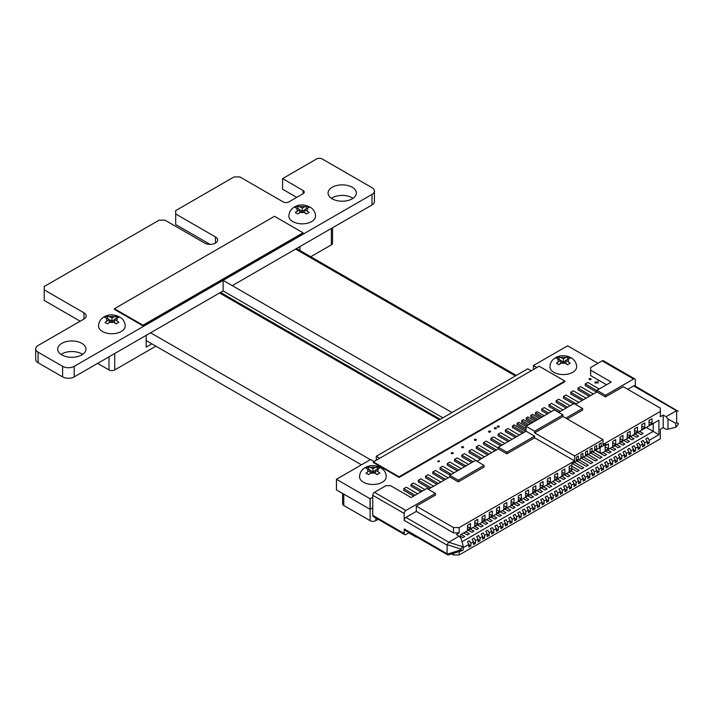 <?xml version="1.0" encoding="UTF-8"?>
<svg xmlns="http://www.w3.org/2000/svg" width="714" height="714" viewBox="0 0 714 714"><rect width="100%" height="100%" fill="white"/><g stroke="black" fill="none" stroke-linecap="round" stroke-linejoin="round"><path stroke-width="1.07" d="M35.7 348.843L35.7 359.401A8.202 4.73 0 0 0 38.092 362.748L62.618 376.903A8.202 4.73 0 0 0 74.202 376.903L223.107 290.928L223.107 280.37L372.021 194.395A8.202 4.73 0 0 0 374.413 191.057A8.202 4.73 0 0 0 372.021 187.711L322.344 159.026A4.15 2.401 0 0 0 316.481 159.026L282.583 178.625L303.093 190.486A3.936 2.267 180 0 1 304.244 192.093A3.936 2.267 180 0 1 303.093 193.708L288.804 201.955A3.945 2.276 180 0 1 283.235 201.955L239.886 176.929L234.022 176.929L175.689 210.63L175.715 213.986L215.45 236.923A7.577 4.373 180 0 1 217.663 240.011A7.577 4.373 180 0 1 212.986 244.054A7.577 4.373 180 0 1 204.731 243.108L165.005 220.171L159.133 220.171L44.232 286.501L44.232 289.893L83.966 312.83A7.559 4.364 180 0 1 86.189 315.918A7.559 4.364 180 0 1 83.966 319.015L38.092 345.496A8.202 4.73 0 0 0 35.7 348.843A8.202 4.73 0 0 0 38.092 352.18L62.618 366.344A8.202 4.73 0 0 0 74.202 366.344L223.107 280.37L452.033 412.531L376.296 456.255L379.669 458.281M282.61 189.148L282.61 178.67M282.61 189.228L296.729 197.376M175.689 224.499L175.715 213.986M175.715 224.544L210.086 244.384M44.206 300.407L44.232 289.893M44.232 300.451L80.173 321.202M38.092 362.748L38.092 352.18M223.107 290.928L442.885 417.806M376.296 460.227L376.296 456.335M374.118 461.485L370.593 459.548L336.437 479.29L370.057 498.729L372.753 497.265M336.464 489.813L336.464 479.335M336.464 489.893L370.057 509.287L370.057 498.729M378.143 519.301L375.796 520.658A4.043 2.329 180 0 1 370.084 520.658L370.209 498.729M370.209 509.296L372.753 507.824M597.984 363.283L567.585 345.817L533.474 365.506L536.839 367.54M533.474 369.486L533.474 365.595M531.278 370.753L527.753 368.808L452.033 412.522L223.116 280.37M232.264 285.645L372.021 204.963A8.202 4.73 0 0 0 374.413 201.616L374.413 191.057M353.011 198.313A14.146 8.166 0 0 0 331.43 198.313M332.215 198.813A14.146 8.166 0 0 0 347.638 200.58A14.146 8.166 0 0 0 356.366 193.039A14.146 8.166 0 0 0 342.22 184.872A14.146 8.166 0 0 0 328.074 193.039A14.146 8.166 0 0 0 332.215 198.813M595.137 382.9A1.026 0.589 0 0 0 596.886 382.481A1.026 0.589 0 0 0 594.833 382.481A1.026 0.589 0 0 0 595.137 382.9M589.327 379.545A1.026 0.589 0 0 0 591.076 379.125A1.026 0.589 0 0 0 589.023 379.125A1.026 0.589 0 0 0 589.327 379.545M497.56 426.99A1.026 0.589 0 0 0 499.309 426.57A1.026 0.589 0 0 0 497.256 426.57A1.026 0.589 0 0 0 497.56 426.99M494.659 428.668A1.026 0.589 0 0 0 496.409 428.248A1.026 0.589 0 0 0 494.356 428.248A1.026 0.589 0 0 0 494.659 428.668M82.637 354.421A14.146 8.166 0 0 0 61.056 354.421M61.841 354.912A14.146 8.166 0 0 0 77.255 356.679A14.146 8.166 0 0 0 85.992 349.137A14.146 8.166 0 0 0 71.846 340.971A14.146 8.166 0 0 0 57.7 349.137A14.146 8.166 0 0 0 61.841 354.912M461.842 447.616A1.026 0.589 0 0 0 463.591 447.196A1.026 0.589 0 0 0 461.539 447.196A1.026 0.589 0 0 0 461.842 447.616M488.849 432.024A1.026 0.589 0 0 0 490.598 431.604A1.026 0.589 0 0 0 488.546 431.604A1.026 0.589 0 0 0 488.849 432.024M474.623 440.235A1.026 0.589 0 0 0 476.372 439.815A1.026 0.589 0 0 0 474.319 439.815A1.026 0.589 0 0 0 474.623 440.235M451.534 453.568A1.026 0.589 0 0 0 453.283 453.149A1.026 0.589 0 0 0 451.23 453.149A1.026 0.589 0 0 0 451.534 453.568M437.736 461.53A1.026 0.589 0 0 0 439.494 461.11A1.026 0.589 0 0 0 437.736 461.53M562.971 416.503L534.616 432.871L534.616 431.22L562.971 414.852L562.971 416.503L602.982 439.601L574.627 455.969L534.616 432.871M565.827 418.154L582.606 408.462L582.606 410.113L567.255 418.975M484.021 465.376L484.021 467.027L458.299 481.879L458.299 480.227L484.021 465.376L475.453 460.432L449.722 475.283L449.722 476.934L428.284 489.304M506.886 453.827L506.886 452.176L534.616 436.174L534.616 437.825L506.886 453.827L498.318 448.874L498.318 447.232L526.039 431.22L526.039 426.267L554.394 409.898L562.971 414.852M635.308 386.122L635.308 380.018A2.428 1.401 120 0 0 634.808 378.902A2.428 1.401 120 0 0 633.595 379.027L605.472 395.261L596.895 390.308L611.22 382.044L590.639 370.164L590.639 367.523L602.152 360.873A2.428 1.401 -60 0 1 603.366 360.748L634.808 378.902M459.182 551.583L459.182 554.974L660.352 438.824L660.352 429.257L663.208 427.606L663.208 415.066L666.064 416.717L676.586 410.657L678.184 411.3L634.808 385.837A2.428 1.401 120 0 0 633.595 385.953L627.767 389.326M605.472 395.261L605.472 396.913L623.188 386.685L660.352 408.131L660.352 411.434L602.982 444.554L602.982 439.601M405.909 510.483A2.428 1.401 120 0 0 404.195 513.446L404.195 520.381A2.428 1.401 -60 0 1 405.909 517.409L416.307 511.402L416.307 506.128L435.433 495.088L435.433 493.436L426.856 488.483L411.139 497.56L390.558 485.681L385.988 485.681L374.466 492.33L405.909 510.483L435.433 493.436M404.695 534.625L373.252 516.472A2.428 1.401 -60 0 1 372.753 515.365L404.195 533.519A2.428 1.401 120 0 0 404.695 534.625A2.428 1.401 120 0 0 405.909 534.509L409.14 532.644M404.195 533.519L404.195 528.967A2.428 1.401 120 0 0 404.695 530.074L447.714 554.903L447.062 553.716L404.195 528.967M460.61 536.321L462.788 537.58L464.787 536.419L461.182 534.34M468.902 544.809L470.901 545.96L468.902 547.111L468.902 544.407L467.474 541.935L469.473 540.775L470.901 543.256L473.48 541.765L472.043 539.293L474.051 538.142L475.479 540.614L475.479 543.318L473.48 544.479L473.48 541.765M470.901 545.96L470.901 543.256M574.627 455.969L574.627 460.923L459.182 527.575L459.182 532.858L456.326 534.509L459.182 536.16L448.678 542.229L447.16 544.684L447.062 553.716M663.208 415.066L660.352 416.717L660.352 411.434M489.313 512.625L492.285 510.912L492.285 515.731L489.313 517.445L489.313 512.625M547.388 479.094L550.36 477.38L550.36 482.2L547.388 483.913L547.388 479.094M649.035 420.412L652.007 418.699L652.007 423.518L649.035 425.232L649.035 420.412M641.77 424.607L644.742 422.884L644.742 427.704L641.77 429.426L641.77 424.607M634.514 428.793L637.486 427.079L637.486 431.899L634.514 433.612L634.514 428.793M627.249 432.987L630.221 431.274L630.221 436.084L627.249 437.807L627.249 432.987M619.993 437.182L622.965 435.46L622.965 440.279L619.993 441.993L619.993 437.182M612.728 441.368L615.7 439.654L615.7 444.474L612.728 446.188L612.728 441.368M467.527 525.201L470.508 523.487L470.508 528.306L467.527 530.02L467.527 525.201M474.792 521.006L477.764 519.292L477.764 524.112L474.792 525.825L474.792 521.006M482.048 516.82L485.02 515.097L485.02 519.917L482.048 521.639L482.048 516.82M496.569 508.43L499.541 506.717L499.541 511.536L496.569 513.25L496.569 508.43M503.834 504.245L506.806 502.522L506.806 507.342L503.834 509.064L503.834 504.245M511.09 500.05L514.062 498.336L514.062 503.156L511.09 504.869L511.09 500.05M518.355 495.855L521.327 494.142L521.327 498.961L518.355 500.675L518.355 495.855M525.611 491.669L528.583 489.956L528.583 494.766L525.611 496.489L525.611 491.669M532.867 487.475L535.848 485.761L535.848 490.58L532.867 492.294L532.867 487.475M540.132 483.289L543.104 481.566L543.104 486.386L540.132 488.099L540.132 483.289M554.653 474.899L557.625 473.186L557.625 478.005L554.653 479.719L554.653 474.899M561.909 470.713L564.881 468.991L564.881 473.81L561.909 475.533L561.909 470.713M460.61 537.874L460.61 534.67L571.771 470.499L571.771 469.839L569.174 471.338L569.174 466.519L571.771 465.019L571.771 463.895L576.376 461.235L576.376 457.21L578.376 456.059L578.376 460.084L580.946 458.593L580.946 454.568L582.945 453.417L582.945 457.442L585.525 455.96L585.525 451.926L587.524 450.775L587.524 454.8L590.094 453.319L590.094 449.293L592.093 448.133L592.093 452.158L594.664 450.677L594.664 446.652L596.672 445.491L596.672 449.525L599.242 448.035L599.242 444.01L601.242 442.858L601.242 446.884L605.847 444.224L602.411 446.205M463.19 547.709L468.902 544.407M475.479 540.614L478.05 539.124L476.622 536.651L478.621 535.5L480.049 537.972L480.049 540.676L478.05 541.837L478.05 539.124M480.049 537.972L482.619 536.491L481.191 534.01L483.191 532.858L484.627 535.33L484.627 538.035L482.619 539.195L482.619 536.491M484.627 535.33L487.198 533.849L485.77 531.368L487.769 530.216L489.197 532.689L489.197 535.402L487.198 536.553L487.198 533.849M489.197 532.689L491.767 531.207L490.339 528.735L492.339 527.575L493.767 530.056L493.767 532.76L491.767 533.911L491.767 531.207M493.767 530.056L496.346 528.565L494.909 526.093L496.917 524.933L498.345 527.414L498.345 530.118L496.346 531.27L496.346 528.565M498.345 527.414L500.916 525.923L499.488 523.451L501.487 522.3L502.915 524.772L502.915 527.476L500.916 528.637L500.916 525.923M502.915 524.772L505.485 523.282L504.057 520.809L506.056 519.658L507.493 522.13L507.493 524.835L505.485 525.995L505.485 523.282M507.493 522.13L510.064 520.649L508.636 518.168L510.635 517.016L512.063 519.489L512.063 522.193L510.064 523.353L510.064 520.649M512.063 519.489L514.633 518.007L513.205 515.526L515.205 514.375L516.633 516.847L516.633 519.56L514.633 520.711L514.633 518.007M516.633 516.847L519.212 515.365L517.784 512.893L519.783 511.733L521.211 514.214L521.211 516.918L519.212 518.069L519.212 515.365M521.211 514.214L523.781 512.723L522.353 510.251L524.353 509.091L525.781 511.572L525.781 514.276L523.781 515.428L523.781 512.723M525.781 511.572L528.351 510.082L526.923 507.609L528.931 506.458L530.359 508.93L530.359 511.635L528.351 512.795L528.351 510.082M530.359 508.93L532.93 507.44L531.502 504.968L533.501 503.816L534.929 506.288L534.929 508.993L532.93 510.153L532.93 507.44M534.929 506.288L537.499 504.807L536.071 502.326L538.07 501.174L539.498 503.647L539.498 506.351L537.499 507.511L537.499 504.807M539.498 503.647L542.078 502.165L540.65 499.684L542.649 498.533L544.077 501.005L544.077 503.718L542.078 504.869L542.078 502.165M544.077 501.005L546.647 499.523L545.219 497.051L547.219 495.891L548.647 498.372L548.647 501.076L546.647 502.228L546.647 499.523M548.647 498.372L551.217 496.882L549.789 494.409L551.797 493.249L553.225 495.73L553.225 498.434L551.217 499.586L551.217 496.882M553.225 495.73L555.795 494.24L554.367 491.767L556.367 490.616L557.795 493.088L557.795 495.793L555.795 496.953L555.795 494.24M557.795 493.088L560.365 491.598L558.937 489.126L560.936 487.974L562.364 490.447L562.364 493.151L560.365 494.311L560.365 491.598M562.364 490.447L564.944 488.965L563.516 486.484L565.515 485.333L566.943 487.805L566.943 490.509L564.944 491.669L564.944 488.965M566.943 487.805L569.513 486.323L568.085 483.842L570.084 482.691L571.512 485.163L571.512 487.876L569.513 489.028L569.513 486.323M571.512 485.163L574.092 483.681L572.655 481.209L574.663 480.049L576.091 482.53L576.091 485.234L574.092 486.386L574.092 483.681M576.091 482.53L578.661 481.04L577.233 478.567L579.232 477.407L580.66 479.888L580.66 482.593L578.661 483.744L578.661 481.04M580.66 479.888L583.231 478.398L581.803 475.926L583.802 474.774L585.239 477.247L585.239 479.951L583.231 481.111L583.231 478.398M585.239 477.247L587.809 475.756L586.381 473.284L588.381 472.132L589.809 474.605L589.809 477.309L587.809 478.469L587.809 475.756M589.809 474.605L592.379 473.123L590.951 470.642L592.95 469.491L594.378 471.963L594.378 474.667L592.379 475.827L592.379 473.123M594.378 471.963L596.958 470.481L595.521 468L597.529 466.849L598.957 469.321L598.957 472.034L596.958 473.186L596.958 470.481M598.957 469.321L601.527 467.84L600.099 465.367L602.098 464.207L603.526 466.688L603.526 469.393L601.527 470.544L601.527 467.84M603.526 466.688L606.097 465.198L604.669 462.726L606.668 461.565L608.105 464.046L608.105 466.751L606.097 467.902L606.097 465.198M608.105 464.046L610.675 462.556L609.247 460.084L611.246 458.924L612.674 461.405L612.674 464.109L610.675 465.269L610.675 462.556M612.674 461.405L615.245 459.914L613.817 457.442L615.816 456.291L617.244 458.763L617.244 461.467L615.245 462.627L615.245 459.914M617.244 458.763L619.823 457.281L618.386 454.8L620.395 453.649L621.823 456.121L621.823 458.825L619.823 459.986L619.823 457.281M621.823 456.121L624.393 454.639L622.965 452.158L624.964 451.007L626.392 453.479L626.392 456.192L624.393 457.344L624.393 454.639M626.392 453.479L628.963 451.998L627.535 449.525L629.534 448.365L630.971 450.837L630.971 453.551L628.963 454.702L628.963 451.998M630.971 450.837L633.541 449.356L632.113 446.884L634.112 445.723L635.54 448.205L635.54 450.909L633.541 452.06L633.541 449.356M635.54 448.205L638.111 446.714L636.683 444.242L638.682 443.082L640.11 445.563L640.11 448.267L638.111 449.418L638.111 446.714M640.11 445.563L642.689 444.072L641.261 441.6L643.26 440.449L644.688 442.921L644.688 445.625L642.689 446.786L642.689 444.072M644.688 442.921L647.259 441.439L645.831 438.958L647.83 437.807L649.258 440.279L649.258 442.983L647.259 444.144L647.259 441.439M649.258 440.279L658.924 434.701L658.924 420.18L605.847 450.829L605.847 450.168L605.097 450.168L605.097 445.349L605.847 445.349L605.847 444.224M605.847 445.349L608.444 443.849L608.444 448.66L605.847 450.168M453.47 553.35L453.47 554.974L451.65 553.921M453.47 554.974L459.182 554.974M416.307 537.151L408.819 532.822M575.457 404.338L596.895 391.959L596.895 390.308M558.678 412.38L574.029 403.517L582.606 408.462M476.881 461.253L498.318 448.874M666.064 416.717L667.974 419.011L667.974 429.168L666.064 429.257L663.208 427.606M667.974 429.168L675.783 427.275L675.783 423.313L676.702 422.786L678.3 423.366L678.3 424.321L675.783 427.275M667.974 419.011L675.783 423.313M660.352 416.717L660.352 413.415M605.472 396.913L596.895 391.959M534.616 431.22L526.039 426.267M574.627 460.923L534.616 437.825M534.616 436.174L526.039 431.22M458.299 481.879L449.722 476.934M459.182 527.575L453.47 527.575L416.307 506.128M458.299 480.227L449.722 475.283M506.886 452.176L498.318 447.232M372.753 515.365L372.753 495.302A2.428 1.401 -60 0 1 374.466 492.33M453.47 527.575L453.47 532.858L416.307 511.402M453.47 532.858L459.182 532.858M461.753 550.78L463.19 550.021L463.19 546.058L461.092 538.454L459.182 536.16M448.678 554.769L447.714 554.903M462.27 550.548L460.673 549.967L462.27 546.585L448.678 542.229M463.19 546.058L462.27 546.585M606.525 384.748L590.639 375.573L590.639 370.164M598.064 383.168L598.064 379.866M599.18 388.996L587.809 382.427L585.239 383.909L596.895 390.638M596.609 392.129L585.239 385.56L585.239 383.909M593.352 394.012L580.544 386.613L577.974 388.104L590.781 395.494M589.353 396.315L577.974 389.755L577.974 388.104M586.096 398.198L573.288 390.808L570.718 392.289L583.516 399.688M582.089 400.509L570.718 393.941L570.718 392.289M578.831 402.393L566.024 395.003L563.453 396.484L576.26 403.874M573.404 403.874L563.453 398.135L563.453 396.484M570.147 405.757L558.767 399.188L556.197 400.679L567.568 407.239M566.14 408.069L556.197 402.321L556.197 400.679M562.882 409.952L551.511 403.383L548.932 404.865L560.311 411.434M558.884 412.264L548.932 406.516L548.932 404.865M551.333 411.666L544.246 407.569L541.676 409.06L548.763 413.147M547.335 413.977L541.676 410.711L541.676 409.06M519.319 435.103L507.949 428.534L505.378 430.015L516.749 436.584M515.321 437.405L505.378 431.667L505.378 430.015M512.063 439.288L500.684 432.72L498.113 434.21L509.493 440.779M508.065 441.6L498.113 435.861L498.113 434.21M504.807 443.483L493.428 436.914L490.857 438.396L502.228 444.965M500.8 445.795L490.857 440.047L490.857 438.396M498.318 448.115L486.172 441.109L483.592 442.591L496.4 449.981M494.972 450.811L483.592 444.242L483.592 442.591M491.714 452.694L478.907 445.295L476.336 446.786L489.144 454.175M487.707 454.996L476.336 448.437L476.336 446.786M484.449 456.88L471.651 449.49L469.071 450.971L481.879 458.37M480.451 459.191L469.071 452.622L469.071 450.971M477.193 461.074L464.386 453.676L461.815 455.166L473.195 461.735M471.758 462.556L461.815 456.817L461.815 455.166M468.5 464.439L457.13 457.87L454.55 459.361L465.93 465.921M464.502 466.751L454.55 461.003L454.55 459.361M461.244 468.634L449.865 462.065L447.294 463.547L458.674 470.115M457.246 470.945L447.294 465.198L447.294 463.547M453.979 472.82L442.609 466.251L440.038 467.741L451.409 474.31M449.981 475.131L440.038 469.393L440.038 467.741M448.151 477.836L435.344 470.446L432.773 471.927L445.581 479.326M444.153 480.147L432.773 473.578L432.773 471.927M440.895 482.03L428.088 474.64L425.517 476.122L438.316 483.512M436.888 484.342L425.517 477.773L425.517 476.122M433.63 486.225L420.823 478.826L418.252 480.317L431.06 487.707M429.632 488.537L418.252 481.968L418.252 480.317M424.946 489.59L413.567 483.021L410.996 484.503L422.367 491.071M420.939 491.901L410.996 486.154L410.996 484.503M417.681 493.776L406.311 487.216L403.731 488.697L415.111 495.266M413.683 496.087L403.731 490.348L403.731 488.697M544.193 415.789L537.098 411.701L535.384 412.692L542.479 416.78M541.042 417.61L535.384 414.343L535.384 412.692M539.614 418.431L532.528 414.343L530.814 415.325L537.901 419.421M536.473 420.243L530.814 416.976L530.814 415.325M535.045 421.073L527.958 416.976L526.236 417.967L533.331 422.063M531.903 422.884L526.236 419.618L526.236 417.967M530.466 423.714L523.38 419.618L521.666 420.608L528.753 424.705M527.325 425.526L521.666 422.26L521.666 420.608M526.039 426.436L518.81 422.26L517.097 423.25L526.039 428.418M526.039 430.069L517.097 424.901L517.097 423.25M525.611 431.47L514.232 424.901L512.518 425.892L523.897 432.461M522.469 433.282L512.518 427.543L512.518 425.892M489.313 514.999L490.17 514.508L492.285 515.731M490.17 514.508A1.615 0.937 -120 0 0 489.358 514.428L489.313 514.455M600.126 447.526L600.126 452.81L595.556 450.168M600.126 452.81L602.411 452.81L605.847 450.829M655.488 422.161L658.924 420.18M576.376 459.254L578.09 460.244L576.091 461.405M571.771 464.591L571.771 469.839M571.771 469.41L569.174 467.902M582.945 457.442L580.66 458.763M587.524 454.8L585.239 456.121M592.093 452.158L589.809 453.479M596.672 449.525L594.378 450.837M601.242 446.884L598.957 448.205M580.946 456.621L582.66 457.612M585.525 453.979L587.238 454.97M590.094 451.337L591.808 452.328M594.664 448.695L596.386 449.686M599.242 446.054L600.956 447.044M605.097 446.732L608.444 448.66M658.924 434.701L646.349 427.445M653.203 423.482L653.203 431.399L462.012 541.783M465.76 531.698L469.357 533.777L467.358 534.938L463.761 532.858M470.33 529.065L473.935 531.145L471.936 532.296L468.33 530.216M474.908 526.423L478.505 528.503L476.506 529.654L472.909 527.575M479.478 523.781L483.083 525.861L481.075 527.012L477.479 524.933M484.056 521.14L487.653 523.219L485.654 524.379L482.048 522.3M488.626 518.498L492.223 520.577L490.223 521.738L486.627 519.658M493.195 515.856L496.801 517.936L494.802 519.096L491.196 517.016M497.774 513.223L501.371 515.303L499.372 516.454L495.775 514.375M502.344 510.581L505.949 512.661L503.941 513.812L500.344 511.733M506.922 507.94L510.519 510.019L508.52 511.17L504.914 509.091M511.492 505.298L515.089 507.377L513.089 508.529L509.493 506.458M516.061 502.656L519.667 504.736L517.668 505.896L514.062 503.816M520.64 500.014L524.237 502.094L522.237 503.254L518.641 501.174M525.209 497.381L528.815 499.461L526.816 500.612L523.21 498.533M529.788 494.74L533.385 496.819L531.386 497.97L527.78 495.891M534.358 492.098L537.963 494.177L535.955 495.329L532.358 493.249M538.927 489.456L542.533 491.535L540.534 492.687L536.928 490.616M543.506 486.814L547.102 488.894L545.103 490.054L541.507 487.974M548.075 484.172L551.681 486.252L549.682 487.412L546.076 485.333M552.654 481.539L556.251 483.619L554.251 484.77L550.646 482.691M557.223 478.898L560.829 480.977L558.821 482.129L555.224 480.049M561.793 476.256L565.399 478.335L563.4 479.487L559.794 477.407M566.372 473.614L569.968 475.694L567.969 476.845L564.372 474.765M570.941 470.972L574.547 473.052L572.548 474.212L568.942 472.132M571.771 466.171L579.116 470.41L577.117 471.57L571.771 468.482M574.377 462.395L583.695 467.777L581.687 468.928L572.369 463.547M578.947 459.754L588.265 465.135L586.265 466.287L576.948 460.905M583.516 457.112L592.834 462.494L590.835 463.645L581.517 458.272M588.095 454.47L597.413 459.852L595.414 461.003L586.096 455.63M592.665 451.828L601.982 457.21L599.983 458.37L590.665 452.988M602.955 452.489L606.561 454.568L604.553 455.728L595.235 450.347M607.525 449.856L611.13 451.935L609.131 453.087L605.526 451.007M612.103 447.214L615.7 449.293L613.701 450.445L610.104 448.365M616.673 444.572L620.279 446.652L618.279 447.803L614.674 445.723M621.251 441.93L624.848 444.01L622.849 445.161L619.252 443.082M625.821 439.288L629.427 441.368L627.419 442.528L623.822 440.449M630.4 436.647L633.996 438.726L631.997 439.886L628.391 437.807M634.969 434.014L638.566 436.093L636.567 437.245L632.97 435.165M639.539 431.372L643.144 433.452L641.145 434.603L637.54 432.523M467.527 526.584L470.508 528.306M474.792 522.398L477.764 524.112M482.048 518.203L485.02 519.917M473.48 542.167L475.479 543.318M478.05 539.525L480.049 540.676M482.619 536.883L484.627 538.035M487.198 534.242L489.197 535.402M491.767 531.6L493.767 532.76M496.346 528.967L498.345 530.118M500.916 526.325L502.915 527.476M505.485 523.683L507.493 524.835M510.064 521.041L512.063 522.193M514.633 518.4L516.633 519.56M519.212 515.758L521.211 516.918M523.781 513.125L525.781 514.276M528.351 510.483L530.359 511.635M532.93 507.841L534.929 508.993M537.499 505.2L539.498 506.351M542.078 502.558L544.077 503.718M546.647 499.916L548.647 501.076M551.217 497.283L553.225 498.434M555.795 494.641L557.795 495.793M560.365 492L562.364 493.151M564.944 489.358L566.943 490.509M569.513 486.716L571.512 487.876M574.092 484.074L576.091 485.234M578.661 481.432L580.66 482.593M583.231 478.799L585.239 479.951M587.809 476.158L589.809 477.309M592.379 473.516L594.378 474.667M596.958 470.874L598.957 472.034M601.527 468.232L603.526 469.393M606.097 465.59L608.105 466.751M610.675 462.958L612.674 464.109M615.245 460.316L617.244 461.467M619.823 457.674L621.823 458.825M624.393 455.032L626.392 456.192M628.963 452.39L630.971 453.551M633.541 449.749L635.54 450.909M638.111 447.116L640.11 448.267M642.689 444.474L644.688 445.625M647.259 441.832L649.258 442.983M612.728 442.751L615.7 444.474M619.993 438.566L622.965 440.279M627.249 434.371L630.221 436.084M634.514 430.185L637.486 431.899M641.77 425.99L644.742 427.704M649.035 421.796L652.007 423.518M561.909 472.097L564.881 473.81M554.653 476.292L557.625 478.005M547.388 481.468L548.245 480.977A1.615 0.937 -120 0 0 547.442 480.897L547.388 480.924M548.245 480.977L550.36 482.2M540.132 484.672L543.104 486.386M532.867 488.867L535.848 490.58M525.611 493.053L528.583 494.766M518.355 497.247L521.327 498.961M511.09 501.433L514.062 503.156M503.834 505.628L506.806 507.342M496.569 509.823L499.541 511.536M370.084 520.658L343.782 505.476A4.043 2.329 180 0 1 342.604 503.825L342.604 493.436M539.141 366.211L564.863 381.062L399.09 476.774L373.36 461.922L539.141 366.211M399.09 476.774L399.09 477.434L564.863 381.722L564.863 381.062M399.09 477.434L373.36 462.583L373.36 461.922M378.482 473.775L379.839 473.061L375.484 470.107L379.768 468.081L377.269 466.644L372.994 468.67L368.638 466.59L365.916 468.161L370.271 470.24L365.996 473.15L368.486 474.587L372.77 471.677L377.126 474.631L378.482 473.775M386.22 476.774A13.343 7.702 180 0 1 382.311 482.218A13.343 7.702 180 0 1 367.772 483.887A13.343 7.702 180 0 1 359.544 476.774C359.74 472.748 361.596 469.696 365.122 467.625C372.797 462.877 386.122 466.795 386.22 476.774M375.484 470.107L375.484 473.266M377.34 474.48L376.314 473.891M372.628 471.758L370.271 470.401M372.994 471.802L372.994 468.67M368.638 469.294L368.638 466.59M370.271 470.24L370.271 473.132M375.484 470.526L373.136 471.892M377.269 469.08L377.269 466.644M568.888 363.863L570.245 363.149L565.89 360.195L570.174 358.169L567.675 356.732L563.4 358.758L559.044 356.679L556.331 358.249L560.677 360.329L556.402 363.239L558.892 364.684L563.176 361.766L567.532 364.72L568.888 363.863M576.626 366.862A13.343 7.702 180 0 1 572.717 372.306A13.343 7.702 180 0 1 558.178 373.975A13.343 7.702 180 0 1 549.95 366.862C550.146 362.837 552.002 359.785 555.528 357.714C563.203 352.975 576.528 356.884 576.626 366.862M565.89 360.195L565.89 363.355M567.746 364.568L566.72 363.979M563.034 361.846L560.677 360.49M563.4 361.891L563.4 358.758M559.044 359.383L559.044 356.679M560.677 360.329L560.677 363.221M565.89 360.624L563.542 361.98M567.675 359.169L567.675 356.732M299.916 250.489L299.916 246.589M151.886 343.853L146.174 347.147L146.174 335.348M332.546 227.748L332.546 243.197A4.043 2.329 180 0 1 331.358 244.848L310.76 256.745M155.884 346.165L114.722 369.932A4.043 2.329 180 0 1 109.001 369.932L97.639 363.372M82.422 354.563A4.043 2.329 180 0 1 81.744 353.867M114.427 308.707L274.488 216.297L303.066 232.8L143.005 325.209L114.427 308.707L114.427 309.367L143.005 325.87L143.005 325.209M143.005 325.87L303.066 233.46L303.066 232.8M106.261 316.57L104.904 317.418L109.26 319.497L104.976 322.407L107.475 323.853L111.75 320.934L116.105 323.888L118.819 322.317L114.472 319.363L118.747 317.337L116.257 315.9L111.973 317.926L107.618 315.856L106.261 316.57M121.3 331.474A13.343 7.702 180 0 1 106.761 333.143A13.343 7.702 180 0 1 98.523 326.03C98.719 322.005 100.585 318.962 104.101 316.882C109.331 313.848 115.016 314.196 121.157 317.935C123.754 320.033 125.102 322.728 125.2 326.03A13.343 7.702 180 0 1 121.3 331.474M109.26 319.497L109.26 322.389M111.607 321.014L109.26 319.658M111.973 321.068L111.973 317.926M107.618 318.551L107.618 315.856M114.472 319.363L114.472 322.523M116.328 323.737L115.293 323.147M114.472 319.792L112.116 321.148M116.257 318.337L116.257 315.9M296.605 206.676L295.248 207.524L299.603 209.604L295.319 212.513L297.818 213.959L302.093 211.041L306.449 213.995L309.162 212.424L304.816 209.47L309.091 207.444L306.601 206.007L302.317 208.033L297.961 205.962L296.605 206.676M311.643 221.581A13.343 7.702 180 0 1 297.104 223.25A13.343 7.702 180 0 1 288.867 216.137C289.063 212.112 290.928 209.068 294.454 206.989C299.675 203.954 305.36 204.302 311.5 208.042C314.098 210.139 315.445 212.834 315.543 216.137A13.343 7.702 180 0 1 311.643 221.581M299.603 209.604L299.603 212.495M301.951 211.121L299.603 209.764M302.317 211.174L302.317 208.033M297.961 208.658L297.961 205.962M304.816 209.47L304.816 212.629M306.672 213.843L305.637 213.254M304.816 209.898L302.459 211.255M306.601 208.443L306.601 206.007M439.342 419.85L219.573 292.972M370.37 459.673L150.609 332.795M515.374 375.957L295.605 249.079M303.093 193.708L303.093 190.486M215.45 243.108L215.45 236.923M83.966 319.015L83.966 312.83M62.618 376.903L62.618 366.344M74.202 376.903L74.202 366.344M372.021 204.963L372.021 194.395M676.586 410.657L676.702 422.786M676.47 410.711L633.595 385.953M602.152 360.873L633.595 379.027M372.753 495.302L404.195 513.446M447.062 545.13L404.195 520.381M405.909 517.409L448.785 542.167M447.16 544.684L460.673 549.012M460.673 549.967L447.16 554.171M375.796 517.945L375.796 520.658M343.782 505.476L343.782 494.124M375.136 467.429A5.257 3.034 -0 0 0 370.78 467.393M377.697 471.383A5.257 3.034 -0 0 0 377.626 468.875M370.628 472.918A5.257 3.034 -0 0 0 374.984 472.954M368.067 468.964A5.257 3.034 -0 0 0 368.129 471.472M565.542 357.518A5.257 3.034 -0 0 0 561.186 357.482M568.103 361.471A5.257 3.034 -0 0 0 568.032 358.963M561.034 363.007A5.257 3.034 -0 0 0 565.39 363.042M558.473 359.053A5.257 3.034 -0 0 0 558.535 361.561M114.722 369.932L114.713 353.51M331.358 244.848L331.358 228.435M109.001 369.932L109.001 356.813M109.608 322.175A5.257 3.034 -0 0 0 113.963 322.21M107.046 318.221A5.257 3.034 -0 0 0 107.118 320.729M114.115 316.695A5.257 3.034 -0 0 0 109.76 316.65M116.677 320.648A5.257 3.034 -0 0 0 116.614 318.132M299.951 212.281A5.257 3.034 -0 0 0 304.307 212.317M297.39 208.327A5.257 3.034 -0 0 0 297.461 210.835M304.459 206.801A5.257 3.034 -0 0 0 300.103 206.757M307.02 210.746A5.257 3.034 -0 0 0 306.958 208.238M282.583 178.625L282.583 189.183M376.26 456.291L376.26 460.244M336.437 479.29L336.437 489.858M533.438 365.55L533.438 369.504M448.294 554.965L461.699 550.797M440.279 419.314L220.51 292.428M361.436 464.832L146.174 340.56M516.311 375.421L296.542 248.534"/></g></svg>
